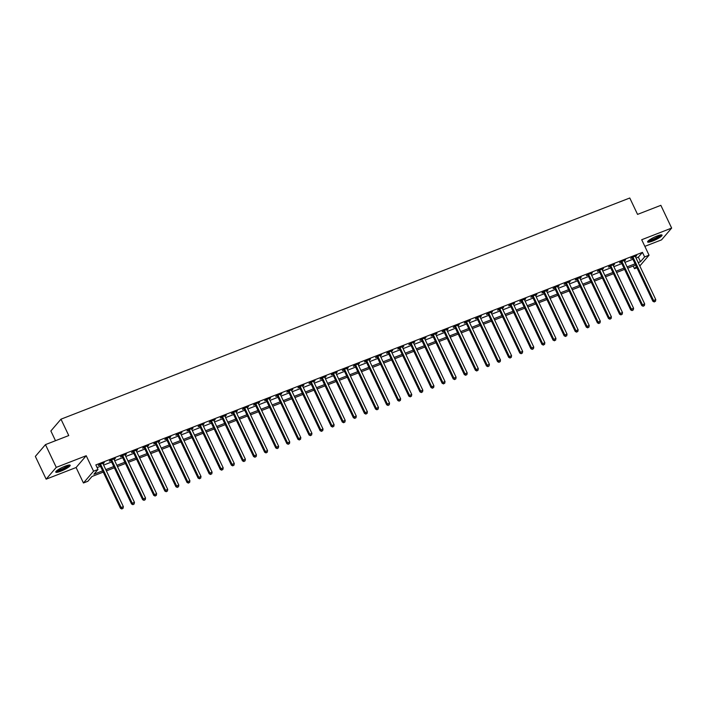 <?xml version="1.0" encoding="UTF-8"?>
<svg xmlns="http://www.w3.org/2000/svg" width="707" height="707" viewBox="0 0 707 707"><rect width="100%" height="100%" fill="white"/><g stroke="black" fill="none" stroke-linecap="round" stroke-linejoin="round"><path stroke-width="1.06" d="M60.837 471.18A7.989 1.432 154.6 0 0 70.179 465.268A7.989 1.432 154.6 0 0 65.097 466.205A7.989 1.432 154.6 0 0 55.747 472.117A7.989 1.432 154.6 0 0 60.837 471.18M652.702 241.034A7.989 1.432 154.6 0 0 662.052 235.122A7.989 1.432 154.6 0 0 656.971 236.058A7.989 1.432 154.6 0 0 647.621 241.971A7.989 1.432 154.6 0 0 652.702 241.034M103.257 472.099L91.981 476.483L87.889 481.264L83.444 482.987L93.563 471.198L97.999 469.466L93.898 474.247L102.665 470.844M76.1 467.513L86.21 455.723L56.268 467.371L45.46 444.615L35.35 456.404L46.149 479.16L76.1 467.513L83.444 482.987M55.491 440.717L50.869 430.97L60.979 419.18L629.778 198.004L637.555 214.389L660.851 205.33L671.65 228.078L641.7 239.726L649.044 255.192L639.8 265.982M644.855 246.354L661.54 239.867L671.65 228.078M636.954 267.759L634.497 268.713L636.371 266.53M633.225 266.026L634.497 268.713M56.268 467.371L46.149 479.16M636.035 258.055L638.35 257.154L642.451 252.372L95.834 464.923L97.999 469.466M97.115 467.61L100.5 466.293M103.62 465.082L111.6 461.98M114.711 460.77L122.691 457.668M125.802 456.457L133.782 453.355M136.893 452.144L144.873 449.042M147.984 447.823L155.964 444.721M159.075 443.51L167.055 440.408M170.175 439.197L178.146 436.095M181.266 434.885L189.237 431.783M192.357 430.572L200.328 427.47M203.448 426.259L211.428 423.157M214.539 421.946L222.519 418.844M225.63 417.634L233.61 414.532M236.721 413.321L244.702 410.219M247.812 409.008L255.793 405.906M258.903 404.696L266.884 401.594M270.003 400.383L277.975 397.281M281.094 396.07L289.066 392.968M292.185 391.758L300.157 388.656M303.276 387.445L311.257 384.343M314.368 383.132L322.348 380.03M325.459 378.819L333.439 375.717M336.55 374.507L344.53 371.405M347.641 370.194L355.621 367.092M358.732 365.881L366.712 362.779M369.823 361.569L377.803 358.467M380.923 357.256L388.894 354.154M392.014 352.943L399.985 349.841M403.105 348.622L411.076 345.52M414.196 344.309L422.176 341.207M425.287 339.996L433.267 336.894M436.378 335.684L444.358 332.582M447.469 331.371L455.449 328.269M458.56 327.058L466.54 323.956M469.651 322.745L477.632 319.644M480.751 318.433L488.723 315.331M491.842 314.12L499.814 311.018M502.933 309.807L510.905 306.705M514.024 305.495L522.005 302.393M525.115 301.182L533.096 298.08M536.206 296.869L544.187 293.767M547.298 292.557L555.278 289.455M558.389 288.244L566.369 285.142M569.48 283.931L577.46 280.829M580.571 279.618L588.551 276.517M591.671 275.306L599.642 272.204M602.762 270.993L610.733 267.891M613.853 266.68L621.833 263.578M624.944 262.368L632.924 259.266M635.372 256.659L636.715 255.607L631.395 257.684L630.706 258.479L632.155 257.914M624.184 260.485L624.193 260.618A1.025 0.937 40.6 0 0 624.29 260.98L625.624 259.92L620.295 261.997L619.615 262.792L621.055 262.226M613.084 264.798L613.102 264.931A1.025 0.937 40.6 0 0 613.199 265.293L614.533 264.232L609.204 266.309L608.524 267.105L609.964 266.539M601.993 269.111L602.002 269.243A1.025 0.937 40.6 0 0 602.099 269.606L603.442 268.545L598.113 270.622L597.433 271.417L598.873 270.852M590.902 273.423L590.911 273.556A1.025 0.937 40.6 0 0 591.008 273.918L592.351 272.858L587.022 274.935L586.342 275.73L587.782 275.164M579.811 277.736L579.82 277.869A1.025 0.937 40.6 0 0 579.917 278.231L581.251 277.171L575.931 279.247L575.251 280.043L576.691 279.477M568.72 282.049L568.728 282.181A1.025 0.937 40.6 0 0 568.826 282.544L570.16 281.492L564.84 283.56L564.159 284.355L565.6 283.79M557.629 286.362L557.637 286.494A1.025 0.937 40.6 0 0 557.735 286.856L559.069 285.805L553.749 287.873L553.06 288.668L554.509 288.103M546.538 290.674L546.546 290.807A1.025 0.937 40.6 0 0 546.644 291.169L547.978 290.117L542.658 292.185L541.969 292.981L543.418 292.424M535.446 294.987L535.455 295.119A1.025 0.937 40.6 0 0 535.553 295.482L536.887 294.43L531.567 296.498L530.877 297.293L532.327 296.737M524.355 299.3L524.364 299.432A1.025 0.937 40.6 0 0 524.461 299.803L525.796 298.743L520.467 300.811L519.786 301.606L521.236 301.049M513.255 303.612L513.273 303.745A1.025 0.937 40.6 0 0 513.37 304.116L514.705 303.056L509.376 305.124L508.695 305.919L510.136 305.362M502.164 307.925L502.173 308.058A1.025 0.937 40.6 0 0 502.27 308.429L503.614 307.368L498.285 309.436L497.604 310.232L499.045 309.675M491.179 312.733L492.523 311.681L487.194 313.749L486.513 314.544L487.954 313.988M479.982 316.55L479.991 316.683A1.025 0.937 40.6 0 0 480.088 317.054L481.432 315.994L476.103 318.062L475.422 318.857L476.863 318.3M468.891 320.863L468.9 320.996A1.025 0.937 40.6 0 0 468.997 321.367L470.332 320.306L465.012 322.374L464.331 323.17L465.772 322.613M457.8 325.176L457.809 325.317A1.025 0.937 40.6 0 0 457.906 325.68L459.241 324.619L453.921 326.687L453.24 327.482L454.681 326.926M446.709 329.497L446.718 329.63A1.025 0.937 40.6 0 0 446.815 329.992L448.15 328.932L442.829 331L442.14 331.795L443.589 331.238M435.715 334.296L437.059 333.244L431.738 335.312L431.049 336.108L432.498 335.551M424.527 338.123L424.536 338.255A1.025 0.937 40.6 0 0 424.633 338.618L425.968 337.557L420.647 339.625L419.958 340.429L421.407 339.864M413.436 342.435L413.445 342.568A1.025 0.937 40.6 0 0 413.542 342.93L414.876 341.87L409.547 343.938L408.867 344.742L410.307 344.176M402.336 346.748L402.354 346.881A1.025 0.937 40.6 0 0 402.442 347.243L403.785 346.183L398.456 348.251L397.776 349.055L399.216 348.489M391.245 351.061L391.254 351.193A1.025 0.937 40.6 0 0 391.351 351.556L392.694 350.495L387.365 352.572L386.685 353.367L388.125 352.802M380.26 355.86L381.603 354.808L376.274 356.885L375.594 357.68L377.034 357.115M369.063 359.686L369.072 359.819A1.025 0.937 40.6 0 0 369.169 360.181L370.503 359.121L365.183 361.197L364.503 361.993L365.943 361.427M357.972 363.999L357.981 364.132A1.025 0.937 40.6 0 0 358.078 364.494L359.412 363.433L354.092 365.51L353.412 366.306L354.852 365.74M346.881 368.312L346.89 368.444A1.025 0.937 40.6 0 0 346.987 368.807L348.321 367.746L343.001 369.823L342.312 370.618L343.761 370.053M335.887 373.119L337.23 372.059L331.91 374.136L331.221 374.931L332.67 374.365M324.796 377.432L326.139 376.38L320.819 378.448L320.13 379.244L321.579 378.678M313.705 381.745L315.048 380.693L309.719 382.761L309.039 383.556L310.479 382.991M302.614 386.057L303.957 385.006L298.628 387.074L297.947 387.869L299.388 387.303M291.417 389.875L291.425 390.008A1.025 0.937 40.6 0 0 291.523 390.37L292.866 389.318L287.537 391.386L286.856 392.182L288.297 391.625M280.325 394.188L280.334 394.32A1.025 0.937 40.6 0 0 280.432 394.683L281.775 393.631L276.446 395.699L275.765 396.494L277.206 395.938M269.234 398.501L269.243 398.633A1.025 0.937 40.6 0 0 269.34 399.004L270.675 397.944L265.355 400.012L264.674 400.807L266.115 400.25M258.143 402.813L258.152 402.946A1.025 0.937 40.6 0 0 258.249 403.317L259.584 402.256L254.264 404.324L253.583 405.12L255.024 404.563M247.052 407.126L247.061 407.259A1.025 0.937 40.6 0 0 247.158 407.63L248.493 406.569L243.173 408.637L242.492 409.433L243.933 408.876M236.067 411.934L237.402 410.882L232.082 412.95L231.392 413.745L232.842 413.188M224.87 415.751L224.879 415.884A1.025 0.937 40.6 0 0 224.976 416.255L226.311 415.195L220.991 417.263L220.301 418.058L221.751 417.501M213.779 420.064L213.788 420.197A1.025 0.937 40.6 0 0 213.885 420.568L215.22 419.507L209.891 421.575L209.21 422.371L210.659 421.814M202.688 424.377L202.697 424.518A1.025 0.937 40.6 0 0 202.794 424.88L204.129 423.82L198.8 425.888L198.119 426.683L199.56 426.127M191.588 428.698L191.597 428.831A1.025 0.937 40.6 0 0 191.694 429.193L193.038 428.133L187.709 430.201L187.028 430.996L188.469 430.439M180.603 433.497L181.946 432.445L176.617 434.513L175.937 435.309L177.377 434.752M169.406 437.324L169.415 437.456A1.025 0.937 40.6 0 0 169.512 437.819L170.855 436.758L165.526 438.826L164.846 439.63L166.286 439.065M158.315 441.636L158.324 441.769A1.025 0.937 40.6 0 0 158.421 442.131L159.755 441.071L154.435 443.139L153.755 443.943L155.195 443.377M147.224 445.949L147.233 446.082A1.025 0.937 40.6 0 0 147.33 446.444L148.664 445.383L143.344 447.451L142.664 448.256L144.104 447.69M136.133 450.262L136.142 450.394A1.025 0.937 40.6 0 0 136.239 450.757L137.573 449.696L132.253 451.773L131.564 452.568L133.013 452.003M125.139 455.061L126.482 454.009L121.162 456.086L120.473 456.881L121.922 456.315M113.951 458.887L113.96 459.02A1.025 0.937 40.6 0 0 114.057 459.382L115.391 458.322L110.071 460.398L109.382 461.194L110.831 460.628M102.86 463.2L102.869 463.332A1.025 0.937 40.6 0 0 102.966 463.695L104.3 462.634L98.971 464.711L98.291 465.506L99.731 464.941M86.21 455.723L93.563 471.198M642.451 252.372L644.607 256.924L649.044 255.192M45.46 444.615L68.756 435.556L60.979 419.18M635.681 265.072L627.701 268.174M624.581 269.385L616.61 272.487M613.49 273.697L605.519 276.799M602.399 278.01L594.428 281.112M591.308 282.323L583.328 285.425M580.217 286.635L572.237 289.737M569.126 290.948L561.146 294.05M558.035 295.261L550.055 298.363M546.944 299.574L538.964 302.676M535.853 303.886L527.873 306.988M524.753 308.199L516.782 311.301M513.662 312.512L505.691 315.614M502.571 316.824L494.6 319.926M491.48 321.137L483.5 324.239M480.389 325.45L472.409 328.552M469.298 329.762L461.317 332.864M458.207 334.075L450.226 337.177M447.116 338.388L439.135 341.49M436.025 342.701L428.044 345.803M424.934 347.013L416.953 350.115M413.834 351.326L405.862 354.428M402.743 355.639L394.771 358.741M391.651 359.951L383.671 363.053M380.56 364.273L372.58 367.375M369.469 368.586L361.489 371.688M358.378 372.898L350.398 376M347.287 377.211L339.307 380.313M336.196 381.524L328.216 384.626M325.105 385.836L317.125 388.938M314.005 390.149L306.034 393.251M302.914 394.462L294.943 397.564M291.823 398.775L283.852 401.876M280.732 403.087L272.752 406.189M269.641 407.4L261.661 410.502M258.55 411.713L250.57 414.815M247.459 416.025L239.479 419.127M236.368 420.338L228.388 423.44M225.277 424.651L217.296 427.753M214.177 428.963L206.205 432.065M203.086 433.276L195.114 436.378M191.995 437.589L184.023 440.691M180.904 441.902L172.923 445.003M169.813 446.214L161.832 449.316M158.721 450.527L150.741 453.629M147.63 454.84L139.65 457.942M136.539 459.152L128.559 462.254M125.448 463.474L117.468 466.576M114.357 467.787L106.377 470.889M638.2 262.597L640.515 261.705L644.607 256.924M105.776 469.634L113.756 466.532M116.867 465.321L124.847 462.21M127.967 460.999L135.938 457.897M139.058 456.687L147.029 453.585M150.149 452.374L158.129 449.272M161.24 448.061L169.22 444.959M172.331 443.749L180.312 440.647M183.422 439.436L191.403 436.334M194.513 435.123L202.494 432.021M205.604 430.81L213.585 427.708M216.696 426.498L224.676 423.396M227.795 422.185L235.767 419.083M238.886 417.872L246.858 414.77M249.978 413.56L257.949 410.458M261.069 409.247L269.049 406.145M272.16 404.934L280.14 401.832M283.251 400.622L291.231 397.52M294.342 396.309L302.322 393.207M305.433 391.996L313.413 388.894M316.524 387.683L324.504 384.581M327.624 383.371L335.595 380.269M338.715 379.058L346.686 375.956M349.806 374.745L357.777 371.643M360.897 370.433L368.877 367.331M371.988 366.111L379.968 363.009M383.079 361.798L391.059 358.696M394.17 357.486L402.15 354.384M405.261 353.173L413.242 350.071M416.352 348.86L424.333 345.758M427.443 344.548L435.424 341.446M438.543 340.235L446.515 337.133M449.634 335.922L457.606 332.82M460.725 331.61L468.706 328.508M471.816 327.297L479.797 324.195M482.908 322.984L490.888 319.882M493.999 318.671L501.979 315.569M505.09 314.359L513.07 311.257M516.181 310.046L524.161 306.944M527.272 305.733L535.252 302.631M538.372 301.421L546.343 298.319M549.463 297.108L557.434 294.006M560.554 292.795L568.525 289.693M571.645 288.483L579.625 285.381M582.736 284.17L590.716 281.068M593.827 279.857L601.807 276.755M604.918 275.544L612.898 272.442M616.009 271.232L623.989 268.13M627.1 266.91L635.08 263.808M638.35 257.154L640.515 261.705M635.823 255.961L636.035 256.402M624.732 260.273L624.944 260.715M613.632 264.586L613.844 265.037M602.541 268.899L602.753 269.349M591.45 273.211L591.662 273.662M580.359 277.524L580.571 277.975M569.268 281.837L569.48 282.287M558.177 286.149L558.389 286.6M547.085 290.462L547.298 290.913M535.994 294.775L536.206 295.226M524.903 299.088L525.115 299.538M513.803 303.4L514.024 303.851M502.712 307.713L502.924 308.164M491.621 312.026L491.833 312.476M480.53 316.338L480.742 316.789M469.439 320.651L469.651 321.102M458.348 324.964L458.56 325.414M447.257 329.276L447.469 329.727M436.166 333.589L436.378 334.04M425.075 337.911L425.287 338.353M413.975 342.223L414.196 342.665M402.884 346.536L403.096 346.978M391.793 350.849L392.005 351.291M380.702 355.161L380.914 355.603M369.611 359.474L369.823 359.916M358.52 363.787L358.732 364.238M347.429 368.1L347.641 368.55M336.338 372.412L336.55 372.863M325.247 376.725L325.459 377.176M314.155 381.038L314.368 381.488M303.056 385.35L303.268 385.801M291.964 389.663L292.177 390.114M280.873 393.976L281.086 394.426M269.782 398.288L269.994 398.739M258.691 402.601L258.903 403.052M247.6 406.914L247.812 407.365M236.509 411.227L236.721 411.677M225.418 415.539L225.63 415.99M214.327 419.852L214.539 420.303M203.227 424.165L203.448 424.615M192.136 428.477L192.348 428.928M181.045 432.799L181.257 433.241M169.954 437.112L170.166 437.553M158.863 441.424L159.075 441.866M147.772 445.737L147.984 446.179M136.681 450.05L136.893 450.492M125.59 454.362L125.802 454.804M114.499 458.675L114.711 459.117M103.399 462.988L103.62 463.438M633.163 257.534L632.473 258.329L652.87 301.279L653.56 300.484L633.163 257.534A1.025 0.937 40.6 0 0 632.933 257.215L632.836 257.118M654.576 301.65L655.469 301.306L654.576 301.65L653.56 300.484L655.778 299.627L635.381 256.668A1.025 0.937 40.6 0 1 635.284 256.305L635.275 256.173M632.473 258.329A1.025 0.937 40.6 0 0 632.252 258.011L631.766 257.534M652.87 301.279L654.302 301.969M655.469 301.306L655.778 299.627M622.072 261.846L621.382 262.642L641.779 305.592L642.469 304.797L622.072 261.846A1.025 0.937 40.6 0 0 621.842 261.528L621.745 261.431M643.485 305.963L644.377 305.618L643.485 305.963L642.469 304.797L644.687 303.939L624.29 260.98M621.382 262.642A1.025 0.937 40.6 0 0 621.161 262.324L620.666 261.846M641.779 305.592L643.211 306.281M644.377 305.618L644.687 303.939M610.981 266.159L610.291 266.954L630.688 309.913L631.369 309.109L610.981 266.159A1.025 0.937 40.6 0 0 610.751 265.841L610.654 265.744M632.394 310.276L633.286 309.931L632.394 310.276L631.369 309.109L633.596 308.252L613.199 265.293M610.291 266.954A1.025 0.937 40.6 0 0 610.07 266.636L609.575 266.159M630.688 309.913L632.12 310.594M633.286 309.931L633.596 308.252M599.881 270.472L599.2 271.267L619.597 314.226L620.278 313.422L599.881 270.472A1.025 0.937 40.6 0 0 599.66 270.154L599.563 270.056M621.303 314.588L622.187 314.244L621.303 314.588L620.278 313.422L622.496 312.565L602.099 269.606M599.2 271.267A1.025 0.937 40.6 0 0 598.979 270.949L598.484 270.472M619.597 314.226L621.029 314.907M622.187 314.244L622.496 312.565M588.79 274.784L588.109 275.58L608.506 318.539L609.187 317.735L588.79 274.784A1.025 0.937 40.6 0 0 588.569 274.466L588.463 274.369M610.212 318.901L611.095 318.557L610.212 318.901L609.187 317.735L611.405 316.877L591.008 273.918M588.109 275.58A1.025 0.937 40.6 0 0 587.879 275.262L587.393 274.784M608.506 318.539L609.938 319.219M611.095 318.557L611.405 316.877M660.753 234.936A6.911 1.246 -25.4 0 1 658.756 236.88A6.911 1.246 -25.4 0 1 652.428 240.053A6.911 1.246 -25.4 0 1 648.292 240.848M648.964 240.3A6.398 1.149 154.6 0 0 658.226 236.492A6.398 1.149 154.6 0 0 659.905 235.104M647.753 241.44A7.936 1.423 154.6 0 0 659.384 236.739A7.936 1.423 154.6 0 0 661.558 234.892M68.888 465.082A6.911 1.246 -25.4 0 1 60.775 470.12A6.911 1.246 -25.4 0 1 56.427 470.995M57.099 470.447A6.398 1.149 154.6 0 0 60.696 469.501A6.398 1.149 154.6 0 0 68.031 465.25M55.888 471.587A7.936 1.423 154.6 0 0 60.502 470.438A7.936 1.423 154.6 0 0 69.693 465.038M577.699 279.097L577.018 279.892L597.415 322.852L598.095 322.056L577.699 279.097A1.025 0.937 40.6 0 0 577.478 278.779L577.372 278.682M599.121 323.214L600.004 322.869L599.121 323.214L598.095 322.056L600.314 321.19L579.917 278.231M577.018 279.892A1.025 0.937 40.6 0 0 576.788 279.574L576.302 279.097M597.415 322.852L598.847 323.532M600.004 322.869L600.314 321.19M566.607 283.41L565.927 284.205L586.324 327.164L587.004 326.369L566.607 283.41A1.025 0.937 40.6 0 0 566.387 283.092L566.28 282.994M588.03 327.527L588.913 327.182L588.03 327.527L587.004 326.369L589.223 325.503L568.826 282.544M565.927 284.205A1.025 0.937 40.6 0 0 565.697 283.887L565.211 283.41M586.324 327.164L587.756 327.845M588.913 327.182L589.223 325.503M555.516 287.722L554.836 288.518L575.233 331.477L575.913 330.682L555.516 287.722A1.025 0.937 40.6 0 0 555.287 287.404L555.189 287.307M576.939 331.839L577.822 331.495L576.939 331.839L575.913 330.682L578.132 329.815L557.735 286.856M554.836 288.518A1.025 0.937 40.6 0 0 554.606 288.209L554.12 287.722M575.233 331.477L576.665 332.157M577.822 331.495L578.132 329.815M544.425 292.035L543.745 292.831L564.142 335.79L564.822 334.994L544.425 292.035A1.025 0.937 40.6 0 0 544.196 291.717L544.098 291.62M565.847 336.152L566.731 335.807L565.847 336.152L564.822 334.994L567.041 334.128L546.644 291.169M543.745 292.831A1.025 0.937 40.6 0 0 543.515 292.521L543.029 292.044M564.142 335.79L565.573 336.47M566.731 335.807L567.041 334.128M533.334 296.348L532.645 297.143L553.042 340.102L553.731 339.307L533.334 296.348A1.025 0.937 40.6 0 0 533.105 296.03L533.007 295.933M554.748 340.465L555.64 340.12L554.748 340.465L553.731 339.307L555.949 338.441L535.553 295.482M532.645 297.143A1.025 0.937 40.6 0 0 532.424 296.834L531.938 296.357M553.042 340.102L554.474 340.783M555.64 340.12L555.949 338.441M522.243 300.661L521.554 301.456L541.951 344.415L542.64 343.62L522.243 300.661A1.025 0.937 40.6 0 0 522.013 300.351L521.916 300.245M543.656 344.777L544.549 344.433L543.656 344.777L542.64 343.62L544.858 342.754L524.461 299.803M521.554 301.456A1.025 0.937 40.6 0 0 521.333 301.147L520.847 300.669M541.951 344.415L543.383 345.096M544.549 344.433L544.858 342.754M511.152 304.973L510.463 305.769L530.86 348.728L531.549 347.932L511.152 304.973A1.025 0.937 40.6 0 0 510.922 304.664L510.825 304.567M532.565 349.09L533.458 348.745L532.565 349.09L531.549 347.932L533.767 347.066L513.37 304.116M510.463 305.769A1.025 0.937 40.6 0 0 510.242 305.459L509.747 304.982M530.86 348.728L532.291 349.408M533.458 348.745L533.767 347.066M500.052 309.286L499.372 310.081L519.769 353.04L520.449 352.245L500.052 309.286A1.025 0.937 40.6 0 0 499.831 308.977L499.734 308.879M521.474 353.403L522.367 353.058L521.474 353.403L520.449 352.245L522.667 351.379L502.27 308.429M499.372 310.081A1.025 0.937 40.6 0 0 499.151 309.772L498.656 309.295M519.769 353.04L521.2 353.73M522.367 353.058L522.667 351.379M488.961 313.599L488.281 314.394L508.678 357.353L509.358 356.558L488.961 313.599A1.025 0.937 40.6 0 0 488.74 313.289L488.643 313.192M510.383 357.715L511.267 357.371L510.383 357.715L509.358 356.558L511.576 355.692L491.179 312.741A1.025 0.937 40.6 0 1 491.082 312.37L491.073 312.238M488.281 314.394A1.025 0.937 40.6 0 0 488.06 314.085L487.565 313.608M508.678 357.353L510.109 358.042M511.267 357.371L511.576 355.692M477.87 317.911L477.19 318.707L497.587 361.666L498.267 360.87L477.87 317.911A1.025 0.937 40.6 0 0 477.649 317.602L477.543 317.505M499.292 362.037L500.176 361.684L499.292 362.037L498.267 360.87L500.485 360.004L480.088 317.054M477.19 318.707A1.025 0.937 40.6 0 0 476.96 318.397L476.474 317.92M497.587 361.666L499.018 362.355M500.176 361.684L500.485 360.004M466.779 322.224L466.099 323.028L486.496 365.979L487.176 365.183L466.779 322.224A1.025 0.937 40.6 0 0 466.558 321.915L466.452 321.818M488.201 366.35L489.085 366.005L488.201 366.35L487.176 365.183L489.394 364.317L468.997 321.367M466.099 323.028A1.025 0.937 40.6 0 0 465.869 322.71L465.383 322.233M486.496 365.979L487.927 366.668M489.085 366.005L489.394 364.317M455.688 326.537L455.008 327.341L475.404 370.291L476.085 369.496L455.688 326.537A1.025 0.937 40.6 0 0 455.458 326.227L455.361 326.13M477.11 370.662L477.994 370.318L477.11 370.662L476.085 369.496L478.303 368.63L457.906 325.68M455.008 327.341A1.025 0.937 40.6 0 0 454.778 327.023L454.292 326.546M475.404 370.291L476.836 370.981M477.994 370.318L478.303 368.63M444.597 330.849L443.916 331.654L464.313 374.604L464.994 373.809L444.597 330.849A1.025 0.937 40.6 0 0 444.367 330.54L444.27 330.443M466.019 374.975L466.903 374.63L466.019 374.975L464.994 373.809L467.212 372.942L446.815 329.992M443.916 331.654A1.025 0.937 40.6 0 0 443.687 331.336L443.201 330.858M464.313 374.604L465.745 375.293M466.903 374.63L467.212 372.942M433.506 335.162L432.817 335.966L453.214 378.917L453.903 378.121L433.506 335.162A1.025 0.937 40.6 0 0 433.276 334.853L433.179 334.756M454.919 379.288L455.812 378.943L454.919 379.288L453.903 378.121L456.121 377.255L435.724 334.305A1.025 0.937 40.6 0 1 435.627 333.943L435.618 333.81M432.817 335.966A1.025 0.937 40.6 0 0 432.596 335.648L432.11 335.171M453.214 378.917L454.654 379.606M455.812 378.943L456.121 377.255M422.415 339.484L421.726 340.279L442.122 383.229L442.812 382.434L422.415 339.484A1.025 0.937 40.6 0 0 422.185 339.166L422.088 339.068M443.828 383.601L444.721 383.256L443.828 383.601L442.812 382.434L445.03 381.577L424.633 338.618M421.726 340.279A1.025 0.937 40.6 0 0 421.505 339.961L421.019 339.484M442.122 383.229L443.554 383.919M444.721 383.256L445.03 381.577M411.324 343.796L410.634 344.592L431.031 387.542L431.721 386.747L411.324 343.796A1.025 0.937 40.6 0 0 411.094 343.478L410.997 343.381M432.737 387.913L433.63 387.569L432.737 387.913L431.721 386.747L433.939 385.889L413.542 342.93M410.634 344.592A1.025 0.937 40.6 0 0 410.413 344.274L409.919 343.796M431.031 387.542L432.463 388.231M433.63 387.569L433.939 385.889M400.224 348.109L399.543 348.905L419.94 391.855L420.621 391.059L400.224 348.109A1.025 0.937 40.6 0 0 400.003 347.791L399.906 347.694M421.646 392.226L422.539 391.881L421.646 392.226L420.621 391.059L422.839 390.202L402.442 347.243M399.543 348.905A1.025 0.937 40.6 0 0 399.322 348.586L398.828 348.109M419.94 391.855L421.372 392.544M422.539 391.881L422.839 390.202M389.133 352.422L388.452 353.217L408.849 396.167L409.53 395.372L389.133 352.422A1.025 0.937 40.6 0 0 388.912 352.104L388.815 352.006M410.555 396.539L411.439 396.194L410.555 396.539L409.53 395.372L411.748 394.515L391.351 351.556M388.452 353.217A1.025 0.937 40.6 0 0 388.231 352.899L387.736 352.422M408.849 396.167L410.281 396.857M411.439 396.194L411.748 394.515M378.042 356.735L377.361 357.53L397.758 400.48L398.439 399.685L378.042 356.735A1.025 0.937 40.6 0 0 377.821 356.416L377.715 356.319M399.464 400.851L400.348 400.507L399.464 400.851L398.439 399.685L400.657 398.828L380.26 355.868A1.025 0.937 40.6 0 1 380.163 355.506L380.154 355.374M377.361 357.53A1.025 0.937 40.6 0 0 377.131 357.212L376.645 356.735M397.758 400.48L399.19 401.169M400.348 400.507L400.657 398.828M366.951 361.047L366.27 361.843L386.667 404.793L387.348 403.997L366.951 361.047A1.025 0.937 40.6 0 0 366.73 360.729L366.624 360.632M388.373 405.164L389.257 404.819L388.373 405.164L387.348 403.997L389.566 403.14L369.169 360.181M366.27 361.843A1.025 0.937 40.6 0 0 366.04 361.524L365.554 361.047M386.667 404.793L388.099 405.482M389.257 404.819L389.566 403.14M355.86 365.36L355.179 366.155L375.576 409.114L376.257 408.31L355.86 365.36A1.025 0.937 40.6 0 0 355.639 365.042L355.533 364.945M377.282 409.477L378.165 409.132L377.282 409.477L376.257 408.31L378.475 407.453L358.078 364.494M355.179 366.155A1.025 0.937 40.6 0 0 354.949 365.837L354.463 365.36M375.576 409.114L377.008 409.795M378.165 409.132L378.475 407.453M344.769 369.673L344.088 370.468L364.485 413.427L365.166 412.623L344.769 369.673A1.025 0.937 40.6 0 0 344.539 369.354L344.442 369.257M366.191 413.789L367.074 413.445L366.191 413.789L365.166 412.623L367.384 411.766L346.987 368.807M344.088 370.468A1.025 0.937 40.6 0 0 343.858 370.15L343.372 369.673M364.485 413.427L365.917 414.108M367.074 413.445L367.384 411.766M333.677 373.985L332.997 374.781L353.385 417.74L354.074 416.936L333.677 373.985A1.025 0.937 40.6 0 0 333.448 373.667L333.351 373.57M355.091 418.102L355.983 417.757L355.091 418.102L354.074 416.936L356.293 416.078L335.896 373.119A1.025 0.937 40.6 0 1 335.798 372.757L335.79 372.624M332.997 374.781A1.025 0.937 40.6 0 0 332.767 374.463L332.281 373.985M353.385 417.74L354.826 418.42M355.983 417.757L356.293 416.078M322.586 378.298L321.897 379.093L342.294 422.052L342.983 421.257L322.586 378.298A1.025 0.937 40.6 0 0 322.357 377.98L322.259 377.883M344 422.415L344.892 422.07L344 422.415L342.983 421.257L345.202 420.391L324.805 377.432A1.025 0.937 40.6 0 1 324.707 377.07L324.699 376.937M321.897 379.093A1.025 0.937 40.6 0 0 321.676 378.775L321.19 378.298M342.294 422.052L343.726 422.733M344.892 422.07L345.202 420.391M311.495 382.611L310.806 383.406L331.203 426.365L331.892 425.57L311.495 382.611A1.025 0.937 40.6 0 0 311.266 382.293L311.168 382.195M332.909 426.728L333.801 426.383L332.909 426.728L331.892 425.57L334.111 424.704L313.714 381.745A1.025 0.937 40.6 0 1 313.616 381.382L313.608 381.25M310.806 383.406A1.025 0.937 40.6 0 0 310.585 383.088L310.09 382.611M331.203 426.365L332.635 427.046M333.801 426.383L334.111 424.704M300.404 386.923L299.715 387.719L320.112 430.678L320.792 429.883L300.404 386.923A1.025 0.937 40.6 0 0 300.175 386.605L300.077 386.508M321.818 431.04L322.71 430.696L321.818 431.04L320.792 429.883L323.019 429.016L302.623 386.057A1.025 0.937 40.6 0 1 302.525 385.695L302.508 385.562M299.715 387.719A1.025 0.937 40.6 0 0 299.494 387.409L298.999 386.932M320.112 430.678L321.544 431.358M322.71 430.696L323.019 429.016M289.304 391.236L288.624 392.032L309.021 434.991L309.701 434.195L289.304 391.236A1.025 0.937 40.6 0 0 289.083 390.918L288.986 390.821M310.727 435.353L311.61 435.008L310.727 435.353L309.701 434.195L311.92 433.329L291.523 390.37M288.624 392.032A1.025 0.937 40.6 0 0 288.403 391.722L287.908 391.245M309.021 434.991L310.453 435.671M311.61 435.008L311.92 433.329M278.213 395.549L277.533 396.344L297.93 439.303L298.61 438.508L278.213 395.549A1.025 0.937 40.6 0 0 277.992 395.231L277.886 395.133M299.635 439.666L300.519 439.321L299.635 439.666L298.61 438.508L300.829 437.642L280.432 394.683M277.533 396.344A1.025 0.937 40.6 0 0 277.303 396.035L276.817 395.558M297.93 439.303L299.361 439.984M300.519 439.321L300.829 437.642M267.122 399.862L266.442 400.657L286.839 443.616L287.519 442.821L267.122 399.862A1.025 0.937 40.6 0 0 266.901 399.552L266.795 399.446M288.544 443.978L289.428 443.634L288.544 443.978L287.519 442.821L289.737 441.955L269.34 399.004M266.442 400.657A1.025 0.937 40.6 0 0 266.212 400.348L265.726 399.87M286.839 443.616L288.27 444.296M289.428 443.634L289.737 441.955M256.031 404.174L255.351 404.97L275.748 447.929L276.428 447.133L256.031 404.174A1.025 0.937 40.6 0 0 255.81 403.865L255.704 403.768M277.453 448.291L278.337 447.946L277.453 448.291L276.428 447.133L278.646 446.267L258.249 403.317M255.351 404.97A1.025 0.937 40.6 0 0 255.121 404.66L254.635 404.183M275.748 447.929L277.179 448.609M278.337 447.946L278.646 446.267M244.94 408.487L244.26 409.282L264.657 452.241L265.337 451.446L244.94 408.487A1.025 0.937 40.6 0 0 244.71 408.178L244.613 408.08M266.362 452.604L267.246 452.259L266.362 452.604L265.337 451.446L267.555 450.58L247.158 407.63M244.26 409.282A1.025 0.937 40.6 0 0 244.03 408.973L243.544 408.496M264.657 452.241L266.088 452.931M267.246 452.259L267.555 450.58M233.849 412.8L233.169 413.595L253.566 456.554L254.246 455.759L233.849 412.8A1.025 0.937 40.6 0 0 233.619 412.49L233.522 412.393M255.271 456.916L256.155 456.572L255.271 456.916L254.246 455.759L256.464 454.893L236.067 411.942A1.025 0.937 40.6 0 1 235.97 411.571L235.961 411.439M233.169 413.595A1.025 0.937 40.6 0 0 232.939 413.286L232.453 412.808M253.566 456.554L254.997 457.243M256.155 456.572L256.464 454.893M222.758 417.112L222.069 417.908L242.466 460.867L243.155 460.071L222.758 417.112A1.025 0.937 40.6 0 0 222.528 416.803L222.431 416.706M244.171 461.238L245.064 460.893L244.171 461.238L243.155 460.071L245.373 459.205L224.976 416.255M222.069 417.908A1.025 0.937 40.6 0 0 221.848 417.598L221.362 417.121M242.466 460.867L243.897 461.556M245.064 460.893L245.373 459.205M211.667 421.425L210.978 422.229L231.375 465.179L232.064 464.384L211.667 421.425A1.025 0.937 40.6 0 0 211.437 421.116L211.34 421.019M233.08 465.551L233.973 465.206L233.08 465.551L232.064 464.384L234.282 463.518L213.885 420.568M210.978 422.229A1.025 0.937 40.6 0 0 210.757 421.911L210.271 421.434M231.375 465.179L232.806 465.869M233.973 465.206L234.282 463.518M200.576 425.738L199.887 426.542L220.284 469.492L220.973 468.697L200.576 425.738A1.025 0.937 40.6 0 0 200.346 425.428L200.249 425.331M221.989 469.863L222.882 469.519L221.989 469.863L220.973 468.697L223.191 467.831L202.794 424.88M199.887 426.542A1.025 0.937 40.6 0 0 199.666 426.224L199.171 425.747M220.284 469.492L221.715 470.182M222.882 469.519L223.191 467.831M189.476 430.05L188.796 430.855L209.192 473.805L209.873 473.01L189.476 430.05A1.025 0.937 40.6 0 0 189.255 429.741L189.158 429.644M210.898 474.176L211.791 473.831L210.898 474.176L209.873 473.01L212.091 472.143L191.694 429.193M188.796 430.855A1.025 0.937 40.6 0 0 188.575 430.536L188.08 430.059M209.192 473.805L210.624 474.494M211.791 473.831L212.091 472.143M178.385 434.363L177.704 435.167L198.101 478.118L198.782 477.322L178.385 434.363A1.025 0.937 40.6 0 0 178.164 434.054L178.067 433.957M199.807 478.489L200.691 478.144L199.807 478.489L198.782 477.322L201 476.456L180.603 433.506A1.025 0.937 40.6 0 1 180.506 433.144L180.497 433.011M177.704 435.167A1.025 0.937 40.6 0 0 177.484 434.849L176.989 434.372M198.101 478.118L199.533 478.807M200.691 478.144L201 476.456M167.294 438.685L166.613 439.48L187.01 482.43L187.691 481.635L167.294 438.685A1.025 0.937 40.6 0 0 167.073 438.367L166.967 438.269M188.716 482.801L189.6 482.457L188.716 482.801L187.691 481.635L189.909 480.778L169.512 437.819M166.613 439.48A1.025 0.937 40.6 0 0 166.384 439.162L165.898 438.685M187.01 482.43L188.442 483.12M189.6 482.457L189.909 480.778M156.203 442.997L155.522 443.793L175.919 486.743L176.6 485.948L156.203 442.997A1.025 0.937 40.6 0 0 155.982 442.679L155.876 442.582M177.625 487.114L178.509 486.769L177.625 487.114L176.6 485.948L178.818 485.09L158.421 442.131M155.522 443.793A1.025 0.937 40.6 0 0 155.293 443.475L154.806 442.997M175.919 486.743L177.351 487.432M178.509 486.769L178.818 485.09M145.112 447.31L144.431 448.105L164.828 491.056L165.509 490.26L145.112 447.31A1.025 0.937 40.6 0 0 144.891 446.992L144.785 446.895M166.534 491.427L167.418 491.082L166.534 491.427L165.509 490.26L167.727 489.403L147.33 446.444M144.431 448.105A1.025 0.937 40.6 0 0 144.201 447.787L143.715 447.31M164.828 491.056L166.26 491.745M167.418 491.082L167.727 489.403M134.021 451.623L133.34 452.418L153.737 495.368L154.418 494.573L134.021 451.623A1.025 0.937 40.6 0 0 133.791 451.305L133.694 451.207M155.443 495.74L156.327 495.395L155.443 495.74L154.418 494.573L156.636 493.716L136.239 450.757M133.34 452.418A1.025 0.937 40.6 0 0 133.11 452.1L132.624 451.623M153.737 495.368L155.169 496.058M156.327 495.395L156.636 493.716M122.93 455.935L122.24 456.731L142.637 499.681L143.327 498.886L122.93 455.935A1.025 0.937 40.6 0 0 122.7 455.617L122.603 455.52M144.343 500.052L145.235 499.708L144.343 500.052L143.327 498.886L145.545 498.028L125.148 455.069A1.025 0.937 40.6 0 1 125.051 454.707L125.042 454.574M122.24 456.731A1.025 0.937 40.6 0 0 122.019 456.413L121.533 455.935M142.637 499.681L144.078 500.37M145.235 499.708L145.545 498.028M111.839 460.248L111.149 461.044L131.546 503.994L132.236 503.198L111.839 460.248A1.025 0.937 40.6 0 0 111.609 459.93L111.512 459.833M133.252 504.365L134.144 504.02L133.252 504.365L132.236 503.198L134.454 502.341L114.057 459.382M111.149 461.044A1.025 0.937 40.6 0 0 110.928 460.725L110.442 460.248M131.546 503.994L132.978 504.683M134.144 504.02L134.454 502.341M100.748 464.561L100.058 465.356L120.455 508.315L121.144 507.511L100.748 464.561A1.025 0.937 40.6 0 0 100.518 464.243L100.421 464.146M122.161 508.678L123.053 508.333L122.161 508.678L121.144 507.511L123.363 506.654L102.966 463.695M100.058 465.356A1.025 0.937 40.6 0 0 99.837 465.038L99.342 464.561M120.455 508.315L121.887 508.996M123.053 508.333L123.363 506.654M632.933 257.215L632.252 258.011M621.842 261.528L621.161 262.324M610.751 265.841L610.07 266.636M599.66 270.154L598.979 270.949M588.569 274.466L587.879 275.262M577.478 278.779L576.788 279.574M566.387 283.092L565.697 283.887M555.287 287.404L554.606 288.209M544.196 291.717L543.515 292.521M533.105 296.03L532.424 296.834M522.013 300.351L521.333 301.147M510.922 304.664L510.242 305.459M499.831 308.977L499.151 309.772M488.74 313.289L488.06 314.085M477.649 317.602L476.96 318.397M466.558 321.915L465.869 322.71M455.458 326.227L454.778 327.023M444.367 330.54L443.687 331.336M433.276 334.853L432.596 335.648M422.185 339.166L421.505 339.961M411.094 343.478L410.413 344.274M400.003 347.791L399.322 348.586M388.912 352.104L388.231 352.899M377.821 356.416L377.131 357.212M366.73 360.729L366.04 361.524M355.639 365.042L354.949 365.837M344.539 369.354L343.858 370.15M333.448 373.667L332.767 374.463M322.357 377.98L321.676 378.775M311.266 382.293L310.585 383.088M300.175 386.605L299.494 387.409M289.083 390.918L288.403 391.722M277.992 395.231L277.303 396.035M266.901 399.552L266.212 400.348M255.81 403.865L255.121 404.66M244.71 408.178L244.03 408.973M233.619 412.49L232.939 413.286M222.528 416.803L221.848 417.598M211.437 421.116L210.757 421.911M200.346 425.428L199.666 426.224M189.255 429.741L188.575 430.536M178.164 434.054L177.484 434.849M167.073 438.367L166.384 439.162M155.982 442.679L155.293 443.475M144.891 446.992L144.201 447.787M133.791 451.305L133.11 452.1M122.7 455.617L122.019 456.413M111.609 459.93L110.928 460.725M100.518 464.243L99.837 465.038"/></g></svg>
